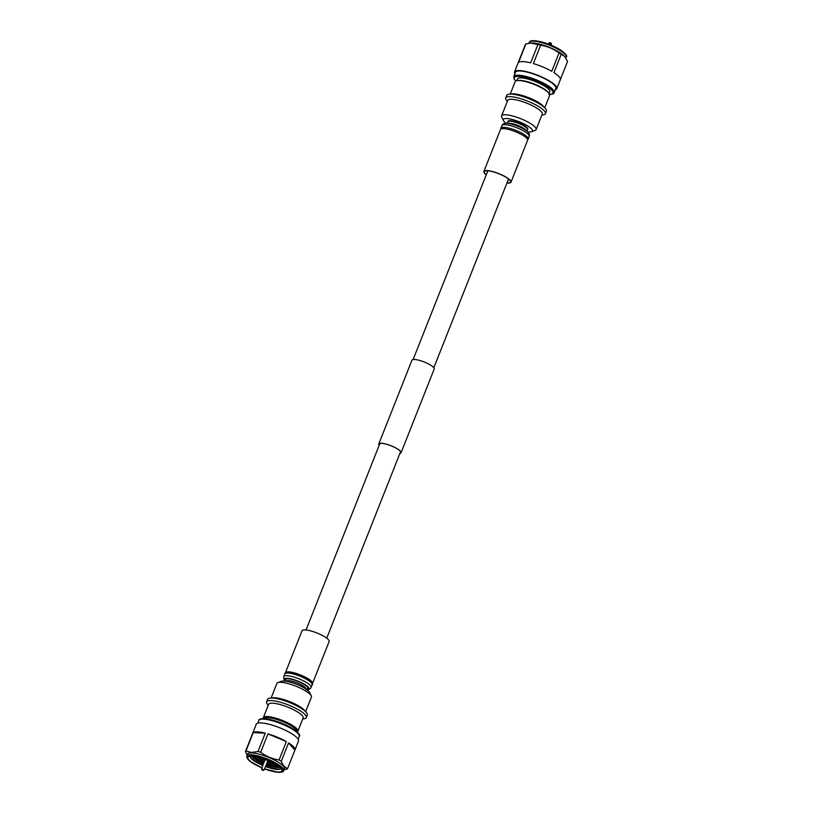 <?xml version="1.0" encoding="UTF-8"?>
<svg xmlns="http://www.w3.org/2000/svg" width="813" height="813" viewBox="0 0 813 813"><rect width="100%" height="100%" fill="white"/><g stroke="black" fill="none" stroke-linecap="round" stroke-linejoin="round"><path stroke-width="1.22" d="M399.935 453.329A11.778 2.815 -158.4 0 0 400.88 452.709A11.778 2.815 -158.4 0 0 387.679 444.589A11.778 2.815 -158.4 0 0 378.97 444.03A11.778 2.815 -158.4 0 0 379.234 445.128M399.884 453.441A11.961 2.866 -158.4 0 0 401.053 452.78A11.961 2.866 -158.4 0 0 387.638 444.528A11.961 2.866 -158.4 0 0 378.797 443.969A11.961 2.866 -158.4 0 0 379.183 445.25M401.053 452.78L434.203 369.031A11.961 2.866 -158.4 0 0 420.799 360.779A11.961 2.866 -158.4 0 0 411.947 360.22L378.797 443.969M312.131 683.154A14.116 3.374 -158.4 0 0 312.131 682.798A14.116 3.374 -158.4 0 0 303.198 676.243A14.116 3.374 -158.4 0 0 288.889 672.046A14.116 3.374 -158.4 0 0 286.156 672.514A14.116 3.374 -158.4 0 0 285.912 672.778M312.253 683.824A14.573 3.486 -158.4 0 0 312.517 683.469L329.123 641.538A14.573 3.486 -158.4 0 0 320.84 634.679A14.573 3.486 -158.4 0 0 305.16 629.912A14.573 3.486 -158.4 0 0 302.009 630.807L285.414 672.737A14.573 3.486 -158.4 0 0 285.353 673.174M312.517 683.469A14.573 3.486 -158.4 0 0 304.235 676.609A14.573 3.486 -158.4 0 0 288.564 671.843A14.573 3.486 -158.4 0 0 285.414 672.737M262.914 770.399L262.01 769.992L262.914 770.399M263.91 769.962L261.786 768.681L262.01 769.992M263.859 759.057A17.378 4.156 -158.4 0 0 265.109 759.586M267.863 760.683A17.378 4.156 -158.4 0 0 269.144 761.141M260.983 758.102A17.388 4.167 -158.4 0 0 264.967 759.931M267.731 761.019A17.388 4.167 -158.4 0 0 271.888 762.421M258.839 757.492A15.813 3.78 -158.4 0 0 264.784 760.399M267.548 761.496A15.813 3.78 -158.4 0 0 273.869 763.437M256.705 756.974A15.793 3.78 -158.4 0 0 264.54 761.029M267.294 762.127A15.793 3.78 -158.4 0 0 275.78 764.525M253.514 756.405A17.378 4.156 -158.4 0 0 264.073 762.208M266.827 763.295A17.378 4.156 -158.4 0 0 278.493 766.303M252.843 756.334A17.378 4.156 -158.4 0 0 263.93 762.564M266.684 763.651A17.378 4.156 -158.4 0 0 279.032 766.7M252.63 756.314L252.63 756.314A15.793 3.78 -158.4 0 0 263.747 763.031M266.501 764.129A15.793 3.78 -158.4 0 0 277.782 766.862A15.793 3.78 -158.4 0 0 279.194 766.842A15.793 3.78 -158.4 0 0 279.205 766.832M251.878 756.263A15.793 3.78 -158.4 0 0 263.503 763.651M266.258 764.738A15.793 3.78 -158.4 0 0 277.538 767.472A15.793 3.78 -158.4 0 0 279.784 767.309M250.333 756.994A17.388 4.167 -158.4 0 0 263.026 764.84M265.79 765.927A17.388 4.167 -158.4 0 0 278.351 768.996A17.388 4.167 -158.4 0 0 280.414 768.905M250.922 758.133A17.388 4.167 -158.4 0 0 262.904 765.165M265.658 766.253A17.388 4.167 -158.4 0 0 278.219 769.322A17.388 4.167 -158.4 0 0 279.205 769.332M250.404 756.273A16.382 3.923 -158.4 0 0 251.227 758.499A16.382 3.923 -158.4 0 0 262.782 765.46M265.546 766.557A16.382 3.923 -158.4 0 0 277.294 769.413A16.382 3.923 -158.4 0 0 278.727 769.393A16.382 3.923 -158.4 0 0 280.861 768.326M264.672 768.732A18.323 4.38 -158.4 0 0 277.985 771.994A18.323 4.38 -158.4 0 0 281.816 769.657A18.323 4.38 -158.4 0 0 269.52 761.314A18.323 4.38 -158.4 0 0 251.827 756.263A18.323 4.38 -158.4 0 0 248.798 756.588A18.323 4.38 -158.4 0 0 261.918 767.645M246.756 755.978A19.878 4.756 -158.4 0 1 251.054 754.759A19.878 4.756 -158.4 0 1 272.426 761.253A19.878 4.756 -158.4 0 1 283.717 770.602L284.448 768.763A19.878 4.756 -158.4 0 0 273.158 759.413A19.878 4.756 -158.4 0 0 251.786 752.919A19.878 4.756 -158.4 0 0 247.487 754.129L246.685 757.34L249.743 761.11L261.847 767.807M296.542 731.415A17.378 4.156 -158.4 0 0 286.41 723.245A17.378 4.156 -158.4 0 0 267.944 717.676A17.378 4.156 -158.4 0 0 264.235 718.631C270.953 719.18 278.798 721.609 287.741 725.907C297.375 731.456 301.206 734.982 299.225 736.487A21.738 5.203 -158.4 0 0 286.877 726.263A21.738 5.203 -158.4 0 0 263.503 719.149A21.738 5.203 -158.4 0 0 258.808 720.481L257.731 723.204M297.202 732.015A18.567 4.441 -158.4 0 0 297.853 731.334A18.567 4.441 -158.4 0 0 287.304 722.605A18.567 4.441 -158.4 0 0 267.345 716.538A18.567 4.441 -158.4 0 0 263.331 717.666A18.567 4.441 -158.4 0 0 263.341 718.611M297.853 731.334L303.137 717.991A18.567 4.441 -158.4 0 0 292.589 709.251A18.567 4.441 -158.4 0 0 272.629 703.184A18.567 4.441 -158.4 0 0 268.615 704.322L263.331 717.666M302.771 718.926L303.574 718.855A21.351 5.112 -158.4 0 0 306.298 717.574A21.351 5.112 -158.4 0 0 294.174 707.523A21.351 5.112 -158.4 0 0 271.207 700.542A21.351 5.112 -158.4 0 0 266.593 701.853A21.351 5.112 -158.4 0 0 267.711 704.658L268.249 705.257M306.298 717.574L307.294 715.054A21.351 5.112 -158.4 0 0 306.186 712.259A21.351 5.112 -158.4 0 0 272.203 698.032A21.351 5.112 -158.4 0 0 270.323 698.062A21.351 5.112 -158.4 0 0 267.589 699.332L266.593 701.853M306.186 712.259L304.306 710.156A18.567 4.441 -158.4 0 0 274.764 697.778A18.567 4.441 -158.4 0 0 273.127 697.808L270.323 698.062M305.647 711.66L311.409 697.097A18.567 4.441 -158.4 0 0 311.247 695.796A18.567 4.441 -158.4 0 0 298.727 687.371A18.567 4.441 -158.4 0 0 280.902 682.29A18.567 4.441 -158.4 0 0 277.894 682.595A18.567 4.441 -158.4 0 0 276.887 683.428L271.125 697.991M311.247 695.796L309.56 692.412A15.65 3.75 -158.4 0 0 299.011 685.308A15.65 3.75 -158.4 0 0 283.981 681.03A15.65 3.75 -158.4 0 0 281.44 681.284L277.894 682.595M306.816 689.648A13.201 3.161 -158.4 0 0 304.103 684.048A13.201 3.161 -158.4 0 0 287.223 678.306A13.201 3.161 -158.4 0 0 285.343 681.142M284.062 769.738L287.121 769.057A22.723 5.437 -158.4 0 0 287.629 768.468C284.916 767.614 282.802 765.226 281.288 761.303A22.723 5.437 -158.4 0 0 279.083 759.972C272.385 758.946 266.247 756.375 260.699 752.269A22.723 5.437 -158.4 0 0 257.985 751.537L251.502 752.421L245.943 750.999A22.723 5.437 -158.4 0 0 245.435 751.588L252.711 733.204A22.723 5.437 -158.4 0 0 252.68 733.275A22.723 5.437 -158.4 0 0 252.65 733.356M287.629 768.468L294.906 750.084A22.723 5.437 -158.4 0 0 294.936 750.013L298.483 741.05A22.723 5.437 -158.4 0 0 285.576 730.348A22.723 5.437 -158.4 0 0 261.136 722.92A22.723 5.437 -158.4 0 0 256.227 724.312L252.68 733.275M257.985 751.537L265.262 733.153A22.723 5.437 -158.4 0 0 257.589 731.883A22.723 5.437 -158.4 0 0 253.219 732.615L245.943 750.999M279.083 759.972L286.369 741.588A22.723 5.437 -158.4 0 0 267.975 733.885L260.699 752.269M294.936 750.013A22.723 5.437 -158.4 0 0 288.564 742.919L281.288 761.303M245.435 751.588L247.142 755.003M286.369 741.588L267.975 733.885M265.262 733.153L253.219 732.615M294.906 750.084L288.564 742.919M486.316 174.653A14.116 3.374 21.6 0 1 484.629 171.238A14.116 3.374 21.6 0 1 487.363 170.771A14.116 3.374 21.6 0 1 501.651 174.958A14.116 3.374 21.6 0 1 510.594 181.523A14.116 3.374 21.6 0 1 507.505 182.884A14.116 3.374 21.6 0 1 507.017 182.854M509.375 179.714A12.612 3.018 21.6 0 1 508.186 179.917M486.255 174.825A14.573 3.486 21.6 0 1 483.877 171.462A14.573 3.486 21.6 0 1 487.028 170.567A14.573 3.486 21.6 0 1 502.708 175.334A14.573 3.486 21.6 0 1 510.991 182.193A14.573 3.486 21.6 0 1 507.84 183.088A14.573 3.486 21.6 0 1 506.956 183.016M483.877 171.462L500.483 129.531A14.573 3.486 21.6 0 1 503.633 128.637A14.573 3.486 21.6 0 1 519.304 133.403A14.573 3.486 21.6 0 1 527.586 140.263L510.991 182.193M487.485 171.716A12.612 3.018 21.6 0 1 486.753 170.75M549.964 42.652L550.879 43.079M548.389 44.095L549.09 43.038L551.519 44.126L551.153 45.193M514.853 73.79A22.723 5.437 21.6 0 1 514.517 71.951L518.064 62.987A22.723 5.437 21.6 0 1 518.094 62.916L525.371 44.532A22.723 5.437 21.6 0 1 525.879 43.943L531.285 43.028A19.878 4.756 21.6 0 1 532.85 43.018A19.878 4.756 21.6 0 1 564.344 56.117A19.878 4.756 21.6 0 1 564.537 56.331M515.432 72.316A21.738 5.203 21.6 0 1 520.127 70.985A21.738 5.203 21.6 0 1 543.511 78.089A21.738 5.203 21.6 0 1 555.858 88.322L554.192 92.519A21.738 5.203 21.6 0 0 541.844 82.286A21.738 5.203 21.6 0 0 518.47 75.182A21.738 5.203 21.6 0 0 513.775 76.513L515.432 72.316M510.229 94.074L515.147 81.666A18.567 4.441 21.6 0 1 517.424 80.558L518.633 80.436A17.378 4.156 21.6 0 1 520.249 80.406A17.378 4.156 21.6 0 1 535.574 84.562A17.378 4.156 21.6 0 1 547.962 92.052L548.755 92.967A18.567 4.441 21.6 0 1 549.669 95.334L544.751 107.743M516.824 80.65L517.495 78.952A17.378 4.156 21.6 0 1 521.245 77.885A17.378 4.156 21.6 0 1 539.934 83.566A17.378 4.156 21.6 0 1 549.812 91.747L549.141 93.444M517.424 80.558A18.567 4.441 21.6 0 1 519.151 80.528A18.567 4.441 21.6 0 1 535.523 84.969A18.567 4.441 21.6 0 1 548.755 92.967M507.353 101.34L506.814 100.741A21.351 5.112 21.6 0 1 505.706 97.946L506.702 95.426A21.351 5.112 21.6 0 1 509.426 94.145L512.231 93.902A18.567 4.441 21.6 0 1 513.867 93.871A18.567 4.441 21.6 0 1 543.409 106.239L545.289 108.342A21.351 5.112 21.6 0 1 546.407 111.147L545.411 113.668A21.351 5.112 21.6 0 1 542.678 114.938L541.875 115.009M509.426 94.145A21.351 5.112 21.6 0 1 511.306 94.125A21.351 5.112 21.6 0 1 545.289 108.342M505.706 97.946A21.351 5.112 21.6 0 1 510.31 96.635A21.351 5.112 21.6 0 1 533.277 103.617A21.351 5.112 21.6 0 1 545.411 113.668M506.174 123.342A15.65 3.75 21.6 0 1 503.44 120.588L501.753 117.204A18.567 4.441 21.6 0 1 501.591 115.903L507.719 100.416A18.567 4.441 21.6 0 1 511.733 99.277A18.567 4.441 21.6 0 1 531.702 105.344A18.567 4.441 21.6 0 1 542.241 114.084L536.113 129.572A18.567 4.441 21.6 0 1 535.106 130.405L531.56 131.716A15.65 3.75 21.6 0 1 529.019 131.97A15.65 3.75 21.6 0 1 527.667 131.858M501.591 115.903A18.567 4.441 21.6 0 1 505.595 114.765A18.567 4.441 21.6 0 1 525.564 120.832A18.567 4.441 21.6 0 1 536.113 129.572M503.44 120.588A15.65 3.75 21.6 0 1 506.682 118.535A15.65 3.75 21.6 0 1 525.218 124.511A15.65 3.75 21.6 0 1 531.56 131.716M507.769 121.98A10.589 2.53 21.6 0 1 507.8 121.869A10.589 2.53 21.6 0 1 510.086 121.218A10.589 2.53 21.6 0 1 521.479 124.684A10.589 2.53 21.6 0 1 527.495 129.663A10.589 2.53 21.6 0 1 527.444 129.765M507.779 121.92L507.881 121.432A10.691 2.561 21.6 0 1 510.218 120.659A10.691 2.561 21.6 0 1 521.926 124.257A10.691 2.561 21.6 0 1 527.749 129.297L527.474 129.714M530.543 43.089L537.932 44.481A22.723 5.437 21.6 0 1 540.635 45.213L533.358 63.597A22.723 5.437 21.6 0 1 551.753 71.31L559.029 52.926A22.723 5.437 21.6 0 1 561.234 54.247L553.948 72.631A22.723 5.437 21.6 0 1 560.32 79.725A22.723 5.437 21.6 0 1 560.289 79.796L567.565 61.412L564.71 56.514L561.234 54.247M514.517 71.951A22.723 5.437 21.6 0 1 519.426 70.558A22.723 5.437 21.6 0 1 543.867 77.987A22.723 5.437 21.6 0 1 556.773 88.688A22.723 5.437 21.6 0 1 555.269 89.796M525.879 43.943L518.603 62.327A22.723 5.437 21.6 0 1 522.972 61.605A22.723 5.437 21.6 0 1 530.655 62.865L537.932 44.481M540.635 45.213C547.342 46.25 553.47 48.821 559.029 52.926M506.936 123.363A13.201 3.161 21.6 0 1 507.302 123.383A13.201 3.161 21.6 0 1 526.824 131.117C529.09 132.692 529.883 134.45 529.212 136.401A14.664 3.506 21.6 0 0 520.879 129.501A14.664 3.506 21.6 0 0 505.107 124.704A14.664 3.506 21.6 0 0 501.936 125.598C502.942 123.739 504.599 122.987 506.895 123.363L507.302 123.383M283.717 770.602C283.585 771.801 281.918 772.38 278.717 772.35L264.611 768.905A18.943 4.532 -158.4 0 0 278.432 772.259A18.943 4.532 -158.4 0 0 276.318 764.637A18.943 4.532 -158.4 0 0 251.38 755.988A18.943 4.532 -158.4 0 0 248.27 759.637A18.943 4.532 -158.4 0 0 261.857 767.787M298.737 734.464A20.813 4.98 -158.4 0 0 285.404 724.82A20.813 4.98 -158.4 0 0 264.489 718.712M306.003 689.078A10.589 2.53 -158.4 0 0 299.885 684.099A10.589 2.53 -158.4 0 0 288.585 680.684A10.589 2.53 -158.4 0 0 286.318 681.284M306.064 689.119A11.982 2.866 -158.4 0 0 303.29 683.957A11.982 2.866 -158.4 0 0 288.087 678.825A11.982 2.866 -158.4 0 0 286.257 681.274M312.111 684.759A14.664 3.506 -158.4 0 0 303.777 677.859A14.664 3.506 -158.4 0 0 287.995 673.062A14.664 3.506 -158.4 0 0 284.824 673.957C284.835 672.92 286.237 672.351 289.052 672.27C294.784 672.849 300.851 674.953 307.253 678.57C311.968 682.046 313.584 684.109 312.111 684.759L311.064 687.402A14.664 3.506 -158.4 0 0 302.731 680.491A14.664 3.506 -158.4 0 0 286.948 675.705A14.664 3.506 -158.4 0 0 283.788 676.599L283.707 678.713L285.333 681.142M311.349 682.849A13.272 3.181 -158.4 0 0 303.493 676.609A13.272 3.181 -158.4 0 0 289.489 672.402M528.938 43.272L529.283 42.398A19.878 4.756 21.6 0 1 533.582 41.178A19.878 4.756 21.6 0 1 554.954 47.672A19.878 4.756 21.6 0 1 566.244 57.022L565.858 57.997M515.889 80.944A20.813 4.98 21.6 0 1 518.796 76.412A20.813 4.98 21.6 0 1 545.472 85.487A20.813 4.98 21.6 0 1 549.618 94.298M507.566 123.403A10.589 2.53 21.6 0 1 509.294 123.22A10.589 2.53 21.6 0 1 519.497 126.137A10.589 2.53 21.6 0 1 526.621 130.954M501.936 125.598L500.889 128.241A14.664 3.506 21.6 0 1 504.06 127.346A14.664 3.506 21.6 0 1 519.842 132.133A14.664 3.506 21.6 0 1 528.176 139.043L529.212 136.401M534.568 40.741A18.943 4.532 21.6 0 1 553.673 46.331A18.943 4.532 21.6 0 1 565.757 55.121M508.552 178.992L433.817 367.75M400.616 451.611L326.745 638.175M487.851 170.801L413.116 359.559M379.915 443.41L306.044 629.984M263.006 770.389L264.154 769.931M267.894 760.612L264.225 769.87M299.225 736.487L298.147 739.21M311.064 687.402C310.058 689.261 308.401 690.013 306.105 689.637M284.824 673.957L283.788 676.599M264.205 718.621C260.617 718.631 258.808 719.251 258.808 720.481M265.129 759.515L261.471 768.773M549.995 42.611L548.846 43.069M529.283 42.398C529.415 41.199 531.082 40.62 534.283 40.65C542.362 41.493 550.929 44.481 559.974 49.623C565.614 53.556 567.698 56.026 566.244 57.022M513.775 76.513L514.172 79.054L515.798 80.985M507.21 123.373L507.8 121.869M500.889 128.241L500.747 129.176M556.773 88.688L560.32 79.725M527.647 139.826L528.176 139.043M526.905 131.178L527.495 129.663M548.795 94.379C552.383 94.369 554.192 93.749 554.192 92.519M550.99 43.008L551.519 44.126"/></g></svg>
